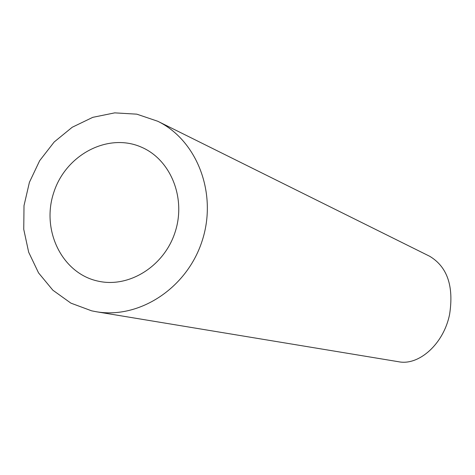 <?xml version="1.0" encoding="UTF-8"?>
<svg xmlns="http://www.w3.org/2000/svg" width="475" height="475" viewBox="0 0 475 475"><rect width="100%" height="100%" fill="white"/><g stroke="black" fill="none" stroke-linecap="round" stroke-linejoin="round"><path stroke-width="0.71" d="M98.183 281.164L98.462 281.224C129.42 288.052 164.344 266.03 175.138 232.043C186.265 198.158 170.822 159.867 141.716 147.298C108.181 132.192 65.698 154.654 53.717 192.666C41.058 230.446 62.195 273.63 98.183 281.164M91.622 310.828L96.247 311.731C139.484 319.242 187.126 288.022 202.178 240.772C217.609 193.646 197.226 140.458 157.765 121.262L136.812 114.166L114.712 112.866L92.768 117.343L72.212 127.258L54.18 142.001L39.657 160.698L29.414 182.305L24.011 205.616L23.75 229.36L28.672 252.213L38.552 272.899L52.879 290.219L70.9 303.139L91.622 310.828M157.765 121.262L429.721 256.292C447.308 266.837 453.94 286.176 449.611 314.308C443.763 343.93 418.879 365.928 398.614 361.742L96.247 311.731"/></g></svg>
